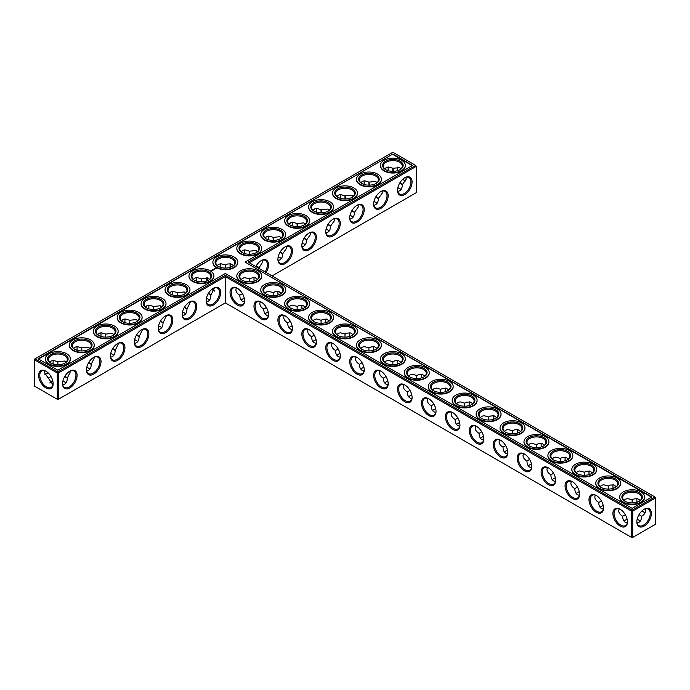<?xml version="1.0" encoding="UTF-8"?>
<svg xmlns="http://www.w3.org/2000/svg" width="690" height="690" viewBox="0 0 690 690"><rect width="100%" height="100%" fill="white"/><g stroke="black" fill="none" stroke-linecap="round" stroke-linejoin="round"><path stroke-width="1.03" d="M249.288 281.865L249.288 278.795L249.288 281.865M253.98 278.976A10.29 5.943 -120 0 0 254.256 281.123M277.906 292.793A10.29 5.943 -120 0 0 278.191 294.94M301.841 306.602A10.29 5.943 -120 0 0 302.116 308.749M325.766 320.419A10.29 5.943 -120 0 0 326.042 322.566M349.692 334.236A10.29 5.943 -120 0 0 349.977 336.384M373.626 348.053A10.29 5.943 -120 0 0 373.902 350.201M397.552 361.862A10.29 5.943 -120 0 0 397.828 364.01M421.487 375.679A10.29 5.943 -120 0 0 421.763 377.827M445.412 389.496A10.29 5.943 -120 0 0 445.688 391.644M469.338 403.314A10.29 5.943 -120 0 0 469.623 405.461M493.272 417.122A10.29 5.943 -120 0 0 493.548 419.279M517.198 430.94A10.29 5.943 -120 0 0 517.474 433.087M541.124 444.757A10.29 5.943 -120 0 0 541.409 446.904M565.058 458.574A10.29 5.943 -120 0 0 565.334 460.722M588.984 472.383A10.29 5.943 -120 0 0 589.26 474.539M612.91 486.2A10.29 5.943 -120 0 0 613.194 488.348M636.844 500.017A10.29 5.943 -120 0 0 637.12 502.165M642.097 510.781A10.29 5.943 -120 0 0 643.813 512.101M249.288 262.769L416.208 166.393L416.208 192.7L272.067 275.922M412.094 181.927A10.29 5.943 120 0 0 404.823 177.727A10.29 5.943 120 0 0 397.544 190.328A10.29 5.943 120 0 0 404.823 194.528A10.29 5.943 120 0 0 412.094 181.927M388.168 195.744A10.29 5.943 120 0 0 380.897 191.544A10.29 5.943 120 0 0 373.618 204.137A10.29 5.943 120 0 0 380.897 208.337A10.29 5.943 120 0 0 388.168 195.744M364.242 209.553A10.29 5.943 120 0 0 356.963 205.353A10.29 5.943 120 0 0 349.692 217.954A10.29 5.943 120 0 0 356.963 222.154A10.29 5.943 120 0 0 364.242 209.553M340.308 223.37A10.29 5.943 120 0 0 333.037 219.17A10.29 5.943 120 0 0 325.758 231.771A10.29 5.943 120 0 0 333.037 235.971A10.29 5.943 120 0 0 340.308 223.37M316.382 237.188A10.29 5.943 120 0 0 309.103 232.987A10.29 5.943 120 0 0 301.832 245.588A10.29 5.943 120 0 0 309.103 249.789A10.29 5.943 120 0 0 316.382 237.188M292.457 251.005A10.29 5.943 120 0 0 285.177 246.804A10.29 5.943 120 0 0 277.906 259.406A10.29 5.943 120 0 0 285.177 263.597A10.29 5.943 120 0 0 292.457 251.005M266.099 272.481A10.29 5.943 120 0 0 268.522 264.813A10.29 5.943 120 0 0 261.251 260.613A10.29 5.943 120 0 0 255.826 266.547M654.922 496.964L655.5 497.964L654.922 496.964L632.144 510.117L225.354 275.258L57.857 371.97L35.078 358.817L34.5 359.809L57.279 372.962L57.857 371.97L58.426 372.962L57.279 372.962L57.279 399.269L57.857 399.596L58.426 399.269L57.279 399.269L34.5 386.115L34.5 359.145L392.86 152.249L415.639 165.402L248.133 262.105L654.922 496.964M225.354 302.893L225.354 276.587L631.574 511.118L632.721 511.118L632.144 510.117L631.574 511.118L631.574 537.415L632.721 537.415L655.5 524.262L655.5 497.964L632.721 511.118L632.721 537.415L632.144 537.752L225.354 302.893L58.426 399.269L58.426 372.962L225.354 276.587L225.354 275.258M254.17 277.544A9.479 5.468 -120 0 0 253.972 279.295A9.479 5.468 -120 0 0 254.153 281.158M278.105 291.361A9.479 5.468 -120 0 0 277.906 293.112A9.479 5.468 -120 0 0 278.079 294.975M302.03 305.178A9.479 5.468 -120 0 0 301.832 306.929A9.479 5.468 -120 0 0 302.004 308.784M325.956 318.987A9.479 5.468 -120 0 0 325.758 320.738A9.479 5.468 -120 0 0 325.939 322.601M349.89 332.804A9.479 5.468 -120 0 0 349.692 334.555A9.479 5.468 -120 0 0 349.865 336.418M373.816 346.622A9.479 5.468 -120 0 0 373.618 348.372A9.479 5.468 -120 0 0 373.799 350.235M397.742 360.439A9.479 5.468 -120 0 0 397.544 362.19A9.479 5.468 -120 0 0 397.725 364.044M421.676 374.247A9.479 5.468 -120 0 0 421.478 375.998A9.479 5.468 -120 0 0 421.65 377.861M445.602 388.065A9.479 5.468 -120 0 0 445.404 389.815A9.479 5.468 -120 0 0 445.585 391.679M469.528 401.882A9.479 5.468 -120 0 0 469.338 403.633A9.479 5.468 -120 0 0 469.511 405.496M493.462 415.699A9.479 5.468 -120 0 0 493.264 417.45A9.479 5.468 -120 0 0 493.436 419.304M517.388 429.508A9.479 5.468 -120 0 0 517.19 431.259A9.479 5.468 -120 0 0 517.371 433.122M541.314 443.325A9.479 5.468 -120 0 0 541.124 445.076A9.479 5.468 -120 0 0 541.296 446.939M565.248 457.142A9.479 5.468 -120 0 0 565.05 458.893A9.479 5.468 -120 0 0 565.222 460.756M589.174 470.959A9.479 5.468 -120 0 0 588.975 472.71A9.479 5.468 -120 0 0 589.157 474.573M613.108 484.768A9.479 5.468 -120 0 0 612.91 486.519A9.479 5.468 -120 0 0 613.082 488.382M637.034 498.585A9.479 5.468 -120 0 0 636.836 500.336A9.479 5.468 -120 0 0 637.008 502.199M642.011 510.859A9.479 5.468 -120 0 0 643.537 511.945A9.479 5.468 -120 0 0 645.15 512.644M416.208 166.393L415.639 165.402L416.208 166.393M397.552 189.983A9.479 5.468 120 0 0 399.51 194.002A9.479 5.468 120 0 0 406.815 191.458A9.479 5.468 120 0 0 410.947 181.927A9.479 5.468 120 0 0 408.989 177.589A9.479 5.468 120 0 0 404.53 177.899M373.626 203.8A9.479 5.468 120 0 0 375.584 207.819A9.479 5.468 120 0 0 382.881 205.275A9.479 5.468 120 0 0 387.021 195.744A9.479 5.468 120 0 0 385.055 191.406A9.479 5.468 120 0 0 380.604 191.717M349.692 217.617A9.479 5.468 120 0 0 351.65 221.628A9.479 5.468 120 0 0 358.955 219.092A9.479 5.468 120 0 0 363.087 209.553A9.479 5.468 120 0 0 361.129 205.215A9.479 5.468 120 0 0 356.67 205.534M325.766 231.426A9.479 5.468 120 0 0 327.724 235.445A9.479 5.468 120 0 0 335.03 232.91A9.479 5.468 120 0 0 339.161 223.37A9.479 5.468 120 0 0 337.203 219.032A9.479 5.468 120 0 0 332.744 219.351M301.841 245.243A9.479 5.468 120 0 0 303.798 249.263A9.479 5.468 120 0 0 311.095 246.718A9.479 5.468 120 0 0 315.235 237.188A9.479 5.468 120 0 0 313.269 232.849A9.479 5.468 120 0 0 308.81 233.16M277.906 259.061A9.479 5.468 120 0 0 279.864 263.08A9.479 5.468 120 0 0 287.169 260.535A9.479 5.468 120 0 0 291.301 251.005A9.479 5.468 120 0 0 289.343 246.666A9.479 5.468 120 0 0 284.884 246.977M265.115 271.912A9.479 5.468 120 0 0 267.375 264.813A9.479 5.468 120 0 0 265.409 260.475A9.479 5.468 120 0 0 260.958 260.794M50.879 382.079A10.29 5.943 180 0 1 52.863 381.251M62.833 381.251A10.29 5.943 180 0 1 64.834 382.079M86.759 367.434A10.29 5.943 180 0 1 88.76 368.262M110.685 353.616A10.29 5.943 180 0 1 112.686 354.453M134.619 339.799A10.29 5.943 180 0 1 136.62 340.636M158.545 325.99A10.29 5.943 180 0 1 160.546 326.819M182.471 312.173A10.29 5.943 180 0 1 184.471 313.001M206.405 298.356A10.29 5.943 180 0 1 208.406 299.193M266.237 313.001A10.29 5.943 180 0 1 268.238 312.173M290.171 326.819A10.29 5.943 180 0 1 292.172 325.99M314.097 340.636A10.29 5.943 180 0 1 316.098 339.799M338.022 354.453A10.29 5.943 180 0 1 340.023 353.616M361.957 368.262A10.29 5.943 180 0 1 363.958 367.434M385.882 382.079A10.29 5.943 180 0 1 387.884 381.251M409.808 395.896A10.29 5.943 180 0 1 411.809 395.06M242.311 299.193A10.29 5.943 180 0 1 244.312 298.356M278.191 256.913A10.29 5.943 180 0 1 280.192 257.741M302.116 243.096A10.29 5.943 180 0 1 304.118 243.932M326.042 229.278A10.29 5.943 180 0 1 328.043 230.115M349.977 215.461A10.29 5.943 180 0 1 351.978 216.298M373.902 201.653A10.29 5.943 180 0 1 375.903 202.481M397.828 187.835A10.29 5.943 180 0 1 399.829 188.672M433.743 409.713A10.29 5.943 180 0 1 435.744 408.877M457.668 423.522A10.29 5.943 180 0 1 459.669 422.694M481.594 437.339A10.29 5.943 180 0 1 483.595 436.511M505.529 451.157A10.29 5.943 180 0 1 507.53 450.32M529.454 464.974A10.29 5.943 180 0 1 531.455 464.137M553.38 478.782A10.29 5.943 180 0 1 555.381 477.954M577.314 492.6A10.29 5.943 180 0 1 579.315 491.772M601.24 506.417A10.29 5.943 180 0 1 603.241 505.58M625.166 520.234A10.29 5.943 180 0 1 627.167 519.398M637.12 519.398A10.29 5.943 180 0 1 639.121 520.234M392.86 154.017L412.577 165.402L245.071 262.105L651.86 496.964L632.144 508.349L225.354 273.49L57.857 370.202L38.14 358.817L392.86 154.017L38.519 359.033M644.106 526.091A10.29 5.943 -60 0 1 636.836 521.89A10.29 5.943 -60 0 1 644.106 509.289A10.29 5.943 -60 0 1 651.386 513.489A10.29 5.943 -60 0 1 644.106 526.091M257.404 279.407L255.602 277.932L253.394 277.509L249.288 278.795L244.243 277.561L241.164 279.407M281.33 293.224L278.7 291.465L275.319 291.672L273.214 292.612L273.214 295.682M273.214 292.612L268.634 291.335L266.512 291.948L265.098 293.224M305.256 307.041L302.625 305.282L299.253 305.489L297.14 306.429L297.14 309.491M297.14 306.429L292.56 305.144L290.438 305.765L289.024 307.041M329.19 320.859L326.551 319.099L323.179 319.298L321.074 320.246L321.074 323.308M321.074 320.246L316.486 318.961L314.373 319.582L312.95 320.859M353.116 334.667L350.486 332.908L347.105 333.115L345 334.055L345 337.125M345 334.055L340.42 332.778L338.298 333.399L336.884 334.667M377.051 348.485L374.411 346.725L371.039 346.932L368.926 347.872L368.926 350.943M368.926 347.872L364.346 346.596L362.233 347.208L360.81 348.485M400.976 362.302L398.337 360.542L394.965 360.749L392.86 361.689L392.86 364.751M392.86 361.689L388.272 360.404L386.159 361.025L384.744 362.302M424.902 376.119L422.271 374.36L418.899 374.558L416.786 375.507L416.786 378.569M416.786 375.507L412.206 374.221L410.084 374.843L408.67 376.119M448.836 389.928L446.197 388.168L442.825 388.375L440.712 389.315L440.712 392.386M440.712 389.315L436.132 388.039L434.019 388.66L432.596 389.928M472.762 403.745L470.123 401.985L466.75 402.192L464.646 403.132L464.646 406.203M464.646 403.132L460.058 401.856L457.944 402.468L456.53 403.745M496.688 417.562L494.057 415.803L490.685 416.01L488.572 416.95L488.572 420.012M488.572 416.95L483.992 415.665L481.87 416.286L480.456 417.562M520.622 431.379L517.983 429.62L514.611 429.818L512.498 430.767L512.498 433.829M512.498 430.767L507.918 429.482L505.805 430.103L504.381 431.379M544.548 445.188L541.917 443.429L538.536 443.636L536.432 444.584L536.432 447.646M536.432 444.584L531.843 443.299L529.73 443.92L528.316 445.188M568.474 459.005L565.843 457.246L562.471 457.453L560.358 458.393L560.358 461.463M560.358 458.393L555.778 457.116L553.656 457.729L552.241 459.005M592.408 472.823L589.769 471.063L586.397 471.27L584.292 472.21L584.292 475.272M584.292 472.21L579.704 470.934L577.59 471.546L576.167 472.823M616.334 486.64L613.703 484.88L610.322 485.079L608.218 486.027L608.218 489.089M608.218 486.027L603.629 484.742L601.516 485.363L600.102 486.64M638.966 514.723L641.622 516.249C644.175 514.731 645.486 512.903 645.547 510.781L645.15 508.918M640.26 500.448L637.629 498.689L634.257 498.896L632.144 499.845L632.144 502.907M632.144 499.845L627.564 498.56L625.442 499.18L624.027 500.448M404.53 180.513A10.264 5.925 60 0 1 402.822 179.21M397.845 170.594A10.264 5.925 60 0 1 397.569 168.464M405.849 177.356L406.238 179.21L402.33 184.687C402.218 188.672 400.683 190.906 397.742 191.415M381.924 191.173L382.312 193.019L378.405 198.504C378.284 202.481 376.757 204.723 373.816 205.232M357.989 204.99L358.377 206.836L354.479 212.322C354.358 216.298 352.832 218.54 349.89 219.041M334.064 218.799L334.452 220.653L330.545 226.13C330.432 230.115 328.897 232.357 325.956 232.858M310.138 232.616L310.526 234.471L306.619 239.947C306.498 243.932 304.971 246.166 302.03 246.675M286.203 246.434L286.591 248.279L282.693 253.765C282.572 257.741 281.046 259.983 278.105 260.492M262.278 260.251L262.666 262.096L258.741 268.229M62.85 381.139A9.479 5.468 180 0 1 64.558 381.915L64.558 381.915A9.479 5.468 180 0 1 65.973 382.959M49.749 382.95A9.479 5.468 180 0 1 51.155 381.915A9.479 5.468 180 0 1 52.837 381.139M86.785 367.322A9.479 5.468 180 0 1 88.484 368.098L88.484 368.098A9.479 5.468 180 0 1 89.898 369.141M110.711 353.504A9.479 5.468 180 0 1 112.41 354.281L112.41 354.281A9.479 5.468 180 0 1 113.833 355.333M134.636 339.687A9.479 5.468 180 0 1 136.344 340.472L136.344 340.472A9.479 5.468 180 0 1 137.758 341.515M158.571 325.878A9.479 5.468 180 0 1 160.27 326.655L160.27 326.655A9.479 5.468 180 0 1 161.684 327.698M182.496 312.061A9.479 5.468 180 0 1 184.196 312.837L184.196 312.837A9.479 5.468 180 0 1 185.619 313.881M206.431 298.244A9.479 5.468 180 0 1 208.13 299.02L208.13 299.02A9.479 5.468 180 0 1 209.544 300.072M265.098 313.881A9.479 5.468 180 0 1 266.512 312.837A9.479 5.468 180 0 1 268.212 312.061M289.024 327.698A9.479 5.468 180 0 1 290.438 326.655A9.479 5.468 180 0 1 292.146 325.878M312.95 341.515A9.479 5.468 180 0 1 314.373 340.472A9.479 5.468 180 0 1 316.072 339.687M336.884 355.333A9.479 5.468 180 0 1 338.298 354.281A9.479 5.468 180 0 1 339.998 353.504M360.81 369.141A9.479 5.468 180 0 1 362.233 368.098A9.479 5.468 180 0 1 363.932 367.322M384.744 382.959A9.479 5.468 180 0 1 386.159 381.915A9.479 5.468 180 0 1 387.858 381.139M408.67 396.776A9.479 5.468 180 0 1 410.084 395.732A9.479 5.468 180 0 1 411.783 394.947M241.164 300.072A9.479 5.468 180 0 1 242.587 299.02A9.479 5.468 180 0 1 244.286 298.244M278.217 256.801A9.479 5.468 180 0 1 279.916 257.577L279.916 257.577A9.479 5.468 180 0 1 281.33 258.621M302.142 242.984A9.479 5.468 180 0 1 303.841 243.76L303.841 243.76A9.479 5.468 180 0 1 305.256 244.812M326.068 229.166A9.479 5.468 180 0 1 327.767 229.951L327.767 229.951A9.479 5.468 180 0 1 329.19 230.995M350.003 215.358A9.479 5.468 180 0 1 351.702 216.134L351.702 216.134A9.479 5.468 180 0 1 353.116 217.178M373.928 201.54A9.479 5.468 180 0 1 375.627 202.317L375.627 202.317A9.479 5.468 180 0 1 377.051 203.36M397.854 187.723A9.479 5.468 180 0 1 399.562 188.499L399.562 188.499A9.479 5.468 180 0 1 400.976 189.552M432.596 410.593A9.479 5.468 180 0 1 434.019 409.541A9.479 5.468 180 0 1 435.718 408.765M456.53 424.41A9.479 5.468 180 0 1 457.944 423.358A9.479 5.468 180 0 1 459.643 422.582M480.456 438.219A9.479 5.468 180 0 1 481.87 437.175A9.479 5.468 180 0 1 483.569 436.399M504.381 452.036A9.479 5.468 180 0 1 505.805 450.993A9.479 5.468 180 0 1 507.504 450.208M528.316 465.854A9.479 5.468 180 0 1 529.73 464.801A9.479 5.468 180 0 1 531.429 464.025M552.241 479.671A9.479 5.468 180 0 1 553.656 478.618A9.479 5.468 180 0 1 555.364 477.842M576.167 493.479A9.479 5.468 180 0 1 577.59 492.436A9.479 5.468 180 0 1 579.289 491.659M600.102 507.297A9.479 5.468 180 0 1 601.516 506.253A9.479 5.468 180 0 1 603.215 505.468M638.845 520.07L638.845 520.062A9.479 5.468 180 0 1 638.845 520.07A9.479 5.468 180 0 1 640.26 521.114M624.027 521.114A9.479 5.468 180 0 1 625.442 520.07A9.479 5.468 180 0 1 627.15 519.285M637.146 519.285A9.479 5.468 180 0 1 638.845 520.062M245.071 262.105L651.481 497.188M412.189 165.626L392.86 154.465M643.813 509.47A9.479 5.468 -60 0 1 648.272 509.151A9.479 5.468 -60 0 1 649.73 516.741A9.479 5.468 -60 0 1 643.537 525.099A9.479 5.468 -60 0 1 638.802 525.564A9.479 5.468 -60 0 1 636.844 521.545M266.392 307.49L263.735 309.025C263.778 312.001 264.701 314.045 266.512 315.157L268.324 315.753M260.208 301.694L259.811 303.557C259.871 305.679 261.182 307.498 263.735 309.025M242.311 280.287A9.479 5.468 180 0 1 239.81 276.587A9.479 5.468 180 0 1 245.657 271.532A9.479 5.468 180 0 1 255.981 272.723A9.479 5.468 180 0 1 258.759 276.587A9.479 5.468 180 0 1 256.257 280.287M242.466 293.681L239.81 295.208C239.853 298.184 240.776 300.228 242.587 301.34L244.398 301.935M236.282 287.877L235.885 289.74C235.946 291.861 237.256 293.681 239.81 295.208M290.326 321.307L287.67 322.842C287.713 325.818 288.636 327.862 290.438 328.975L292.258 329.561M284.133 315.502L283.745 317.365C283.806 319.496 285.108 321.316 287.67 322.842M266.237 294.104A9.479 5.468 180 0 1 263.735 290.404A9.479 5.468 180 0 1 269.592 285.349A9.479 5.468 180 0 1 279.916 286.531A9.479 5.468 180 0 1 282.693 290.404A9.479 5.468 180 0 1 280.192 294.104M314.252 335.124L311.595 336.66C311.639 339.635 312.561 341.679 314.373 342.792L316.184 343.379M308.068 329.32L307.671 331.183C307.731 333.305 309.042 335.133 311.595 336.66M290.171 307.921A9.479 5.468 180 0 1 287.67 304.221A9.479 5.468 180 0 1 293.517 299.167A9.479 5.468 180 0 1 303.841 300.348A9.479 5.468 180 0 1 306.619 304.221A9.479 5.468 180 0 1 304.118 307.921M338.178 348.942L335.521 350.468C335.564 353.444 336.496 355.488 338.298 356.601L340.11 357.196M331.994 343.137L331.597 345C331.657 347.122 332.968 348.942 335.521 350.468M314.097 321.738A9.479 5.468 180 0 1 311.595 318.03A9.479 5.468 180 0 1 317.443 312.975A9.479 5.468 180 0 1 327.767 314.166A9.479 5.468 180 0 1 330.545 318.03A9.479 5.468 180 0 1 328.043 321.738M362.112 362.75L359.456 364.286C359.499 367.261 360.422 369.305 362.233 370.418L364.044 371.013M355.928 356.954L355.531 358.817C355.591 360.939 356.894 362.759 359.456 364.286M338.022 335.547A9.479 5.468 180 0 1 335.521 331.847A9.479 5.468 180 0 1 341.378 326.793A9.479 5.468 180 0 1 351.702 327.983A9.479 5.468 180 0 1 354.479 331.847A9.479 5.468 180 0 1 351.978 335.547M386.038 376.568L383.381 378.103C383.424 381.078 384.347 383.123 386.159 384.235L387.97 384.822M379.854 370.763L379.457 372.635C379.517 374.756 380.828 376.576 383.381 378.103M361.957 349.364A9.479 5.468 180 0 1 359.456 345.664A9.479 5.468 180 0 1 365.303 340.61A9.479 5.468 180 0 1 375.627 341.791A9.479 5.468 180 0 1 378.405 345.664A9.479 5.468 180 0 1 375.903 349.364M409.964 390.385L407.307 391.92C407.35 394.896 408.282 396.94 410.084 398.052L411.896 398.639M403.779 384.58L403.383 386.443C403.443 388.565 404.754 390.393 407.307 391.92M385.882 363.182A9.479 5.468 180 0 1 383.381 359.481A9.479 5.468 180 0 1 389.229 354.427A9.479 5.468 180 0 1 399.562 355.609A9.479 5.468 180 0 1 402.33 359.481A9.479 5.468 180 0 1 399.829 363.182M433.898 404.202L431.241 405.729C431.285 408.704 432.207 410.757 434.019 411.87L435.83 412.456M427.714 398.397L427.317 400.26C427.377 402.382 428.68 404.211 431.241 405.729M409.808 376.999A9.479 5.468 180 0 1 407.307 373.29A9.479 5.468 180 0 1 413.163 368.236A9.479 5.468 180 0 1 423.488 369.426A9.479 5.468 180 0 1 426.265 373.29A9.479 5.468 180 0 1 423.764 376.999M457.824 418.011L455.167 419.546C455.21 422.522 456.133 424.566 457.944 425.678L459.756 426.273M451.639 412.215L451.243 414.078C451.303 416.199 452.614 418.019 455.167 419.546M433.743 390.807A9.479 5.468 180 0 1 431.241 387.107A9.479 5.468 180 0 1 437.089 382.053A9.479 5.468 180 0 1 447.413 383.243A9.479 5.468 180 0 1 450.191 387.107A9.479 5.468 180 0 1 447.689 390.807M481.749 431.828L479.102 433.363C479.136 436.339 480.068 438.383 481.87 439.496L483.681 440.082M475.565 426.023L475.168 427.895C475.229 430.017 476.54 431.837 479.102 433.363M457.668 404.625A9.479 5.468 180 0 1 455.167 400.925A9.479 5.468 180 0 1 461.015 395.87A9.479 5.468 180 0 1 471.348 397.052A9.479 5.468 180 0 1 474.116 400.925A9.479 5.468 180 0 1 471.624 404.625M505.684 445.645L503.027 447.18C503.07 450.156 503.993 452.2 505.805 453.313L507.616 453.899M499.5 439.841L499.103 441.704C499.163 443.825 500.466 445.654 503.027 447.18M481.594 418.442A9.479 5.468 180 0 1 479.102 414.742A9.479 5.468 180 0 1 484.949 409.688A9.479 5.468 180 0 1 495.273 410.869A9.479 5.468 180 0 1 498.051 414.742A9.479 5.468 180 0 1 495.549 418.442M529.61 459.462L526.953 460.989C526.996 463.965 527.919 466.017 529.73 467.13L531.542 467.716M523.425 453.658L523.029 455.521C523.089 457.643 524.4 459.471 526.953 460.989M505.529 432.259A9.479 5.468 180 0 1 503.027 428.55A9.479 5.468 180 0 1 508.875 423.496A9.479 5.468 180 0 1 519.199 424.686A9.479 5.468 180 0 1 521.976 428.55A9.479 5.468 180 0 1 519.475 432.259M553.535 473.271L550.887 474.806C550.922 477.782 551.853 479.826 553.656 480.939L555.467 481.534M547.351 467.475L546.963 469.338C547.015 471.46 548.326 473.28 550.887 474.806M529.454 446.068A9.479 5.468 180 0 1 526.953 442.368A9.479 5.468 180 0 1 532.801 437.313A9.479 5.468 180 0 1 543.134 438.504A9.479 5.468 180 0 1 545.902 442.368A9.479 5.468 180 0 1 543.409 446.068M577.47 487.088L574.813 488.624C574.856 491.599 575.779 493.643 577.59 494.756L579.402 495.351M571.286 481.284L570.889 483.155C570.949 485.277 572.252 487.097 574.813 488.624M553.38 459.885A9.479 5.468 180 0 1 550.887 456.185A9.479 5.468 180 0 1 556.735 451.131A9.479 5.468 180 0 1 567.059 452.312A9.479 5.468 180 0 1 569.837 456.185A9.479 5.468 180 0 1 567.335 459.885M601.395 500.906L598.739 502.441C598.782 505.416 599.705 507.461 601.516 508.573L603.327 509.16M595.211 495.101L594.815 496.964C594.875 499.086 596.186 500.914 598.739 502.441M577.314 473.702A9.479 5.468 180 0 1 574.813 470.002A9.479 5.468 180 0 1 580.661 464.948A9.479 5.468 180 0 1 590.985 466.13A9.479 5.468 180 0 1 593.762 470.002A9.479 5.468 180 0 1 591.261 473.702M625.321 514.723L622.673 516.249C622.716 519.234 623.639 521.278 625.442 522.39L627.262 522.977M619.137 508.918L618.749 510.781C618.809 512.903 620.112 514.731 622.673 516.249M601.24 487.52A9.479 5.468 180 0 1 598.739 483.811A9.479 5.468 180 0 1 604.587 478.757A9.479 5.468 180 0 1 614.919 479.947A9.479 5.468 180 0 1 617.688 483.811A9.479 5.468 180 0 1 615.195 487.52M637.034 522.977L638.845 522.39C640.656 521.278 641.579 519.234 641.622 516.249M625.166 501.328A9.479 5.468 180 0 1 622.673 497.628A9.479 5.468 180 0 1 628.521 492.574A9.479 5.468 180 0 1 638.845 493.764A9.479 5.468 180 0 1 641.622 497.628A9.479 5.468 180 0 1 639.121 501.328M405.849 181.056A9.444 5.451 60 0 1 404.245 180.357A9.444 5.451 60 0 1 402.736 179.279M397.742 170.628A9.444 5.451 60 0 1 397.569 168.783A9.444 5.451 60 0 1 397.759 167.049M384.744 168.886L386.547 167.411L388.746 166.989L392.886 168.291L399.562 167.636L400.968 168.895M400.045 182.781C403.202 185.222 403.038 185.308 399.562 183.066M392.877 171.491C392.67 167.359 392.834 167.265 393.36 171.215M385.882 169.766A9.479 5.468 180 0 1 383.381 166.066A9.479 5.468 180 0 1 389.229 161.012A9.479 5.468 180 0 1 399.562 162.202A9.479 5.468 180 0 1 402.33 166.066A9.479 5.468 180 0 1 399.829 169.766M360.81 182.703L362.612 181.229L364.82 180.806L368.952 182.108L375.627 181.453L377.033 182.712M376.119 196.598C379.276 199.03 379.112 199.125 375.627 196.883M368.952 185.308C368.745 181.177 368.909 181.082 369.435 185.024M361.957 183.583A9.479 5.468 180 0 1 359.456 179.883A9.479 5.468 180 0 1 365.303 174.829A9.479 5.468 180 0 1 375.627 176.01A9.479 5.468 180 0 1 378.405 179.883A9.479 5.468 180 0 1 375.903 183.583M336.884 196.521L338.687 195.046L340.886 194.614L345.026 195.925L351.702 195.261L353.108 196.529M352.185 210.416C355.35 212.848 355.186 212.943 351.702 210.692M345.017 199.125C344.81 194.994 344.974 194.899 345.509 198.841M338.022 197.4A9.479 5.468 180 0 1 335.521 193.7A9.479 5.468 180 0 1 341.378 188.646A9.479 5.468 180 0 1 351.702 189.828A9.479 5.468 180 0 1 354.479 193.7A9.479 5.468 180 0 1 351.978 197.4M312.95 210.329L314.761 208.863L316.96 208.432L321.1 209.734L327.767 209.079L329.182 210.347M328.259 224.233C331.416 226.665 331.252 226.76 327.767 224.509M321.091 212.934C320.885 208.803 321.048 208.708 321.575 212.658M314.097 211.218A9.479 5.468 180 0 1 311.595 207.509A9.479 5.468 180 0 1 317.443 202.455A9.479 5.468 180 0 1 327.767 203.645A9.479 5.468 180 0 1 330.545 207.509A9.479 5.468 180 0 1 328.043 211.218M289.024 224.147L290.826 222.672L293.034 222.249L297.166 223.551L303.841 222.896L305.247 224.155M304.333 238.041C307.49 240.482 307.326 240.577 303.841 238.326M297.166 226.751C296.959 222.62 297.123 222.525 297.649 226.475M290.171 225.026A9.479 5.468 180 0 1 287.67 221.326A9.479 5.468 180 0 1 293.517 216.272A9.479 5.468 180 0 1 303.841 217.462A9.479 5.468 180 0 1 306.619 221.326A9.479 5.468 180 0 1 304.118 225.026M265.098 237.964L266.901 236.489L269.1 236.066L273.24 237.369L279.916 236.713L281.322 237.972M280.399 251.859C283.564 254.299 283.4 254.386 279.916 252.143M273.231 240.569C273.024 236.437 273.188 236.342 273.723 240.284M266.237 238.844A9.479 5.468 180 0 1 263.735 235.143A9.479 5.468 180 0 1 269.592 230.089A9.479 5.468 180 0 1 279.916 231.271A9.479 5.468 180 0 1 282.693 235.143A9.479 5.468 180 0 1 280.192 238.844M241.164 251.781L242.975 250.306L245.174 249.875L249.314 251.186L255.981 250.53L257.396 251.79M256.473 265.676C259.63 268.108 259.466 268.203 255.981 265.952M249.306 254.386C249.099 250.254 249.263 250.16 249.789 254.101M242.311 252.661A9.479 5.468 180 0 1 239.81 248.961A9.479 5.468 180 0 1 245.657 243.906A9.479 5.468 180 0 1 255.981 245.088A9.479 5.468 180 0 1 258.759 248.961A9.479 5.468 180 0 1 256.257 252.661M230.839 267.134A9.444 5.451 60 0 1 230.753 263.813M387.884 170.603A10.29 5.943 120 0 0 388.16 168.455M363.958 184.42A10.29 5.943 120 0 0 364.234 182.263M340.023 198.228A10.29 5.943 120 0 0 340.308 196.081M316.098 212.046A10.29 5.943 120 0 0 316.374 209.898M292.172 225.863A10.29 5.943 120 0 0 292.448 223.715M268.238 239.68A10.29 5.943 120 0 0 268.514 237.532M244.312 253.489A10.29 5.943 120 0 0 244.588 251.341M220.662 265.158A10.29 5.943 -60 0 1 220.377 267.306M196.728 278.976A10.29 5.943 -60 0 1 196.452 281.123M172.802 292.793A10.29 5.943 -60 0 1 172.526 294.94M148.876 306.602A10.29 5.943 -60 0 1 148.591 308.749M124.942 320.419A10.29 5.943 -60 0 1 124.666 322.566M101.016 334.236A10.29 5.943 -60 0 1 100.74 336.384M77.09 348.053A10.29 5.943 -60 0 1 76.806 350.201M53.156 361.862A10.29 5.943 -60 0 1 52.88 364.01M47.895 372.643A10.29 5.943 -60 0 1 46.187 373.946M45.894 371.16L45.894 371.16A10.264 5.925 60 0 1 53.147 383.726A10.264 5.925 60 0 1 45.894 387.918A10.264 5.925 60 0 1 38.631 375.351A10.264 5.925 60 0 1 45.894 371.16L45.894 371.16M206.12 300.849A10.29 5.943 -60 0 1 213.391 288.248A10.29 5.943 -60 0 1 220.662 292.448A10.29 5.943 -60 0 1 213.391 305.049A10.29 5.943 -60 0 1 206.12 300.849M182.186 314.666A10.29 5.943 -60 0 1 189.465 302.065A10.29 5.943 -60 0 1 196.736 306.265A10.29 5.943 -60 0 1 189.465 318.858A10.29 5.943 -60 0 1 182.186 314.666M158.26 328.474A10.29 5.943 -60 0 1 165.531 315.873A10.29 5.943 -60 0 1 172.811 320.074A10.29 5.943 -60 0 1 165.531 332.675A10.29 5.943 -60 0 1 158.26 328.474M134.334 342.292A10.29 5.943 -60 0 1 141.605 329.691A10.29 5.943 -60 0 1 148.876 333.891A10.29 5.943 -60 0 1 141.605 346.492A10.29 5.943 -60 0 1 134.334 342.292M110.4 356.109A10.29 5.943 -60 0 1 117.68 343.508A10.29 5.943 -60 0 1 124.95 347.708A10.29 5.943 -60 0 1 117.68 360.309A10.29 5.943 -60 0 1 110.4 356.109M86.474 369.926A10.29 5.943 -60 0 1 93.745 357.325A10.29 5.943 -60 0 1 101.025 361.526A10.29 5.943 -60 0 1 93.745 374.127A10.29 5.943 -60 0 1 86.474 369.926M62.548 383.735A10.29 5.943 -60 0 1 69.819 371.142A10.29 5.943 -60 0 1 77.09 375.334A10.29 5.943 -60 0 1 69.819 387.935A10.29 5.943 -60 0 1 62.548 383.735M412.094 397.552A10.29 5.943 -120 0 0 404.823 384.951A10.29 5.943 -120 0 0 397.544 389.151A10.29 5.943 -120 0 0 404.823 401.753A10.29 5.943 -120 0 0 412.094 397.552M388.168 383.735A10.29 5.943 -120 0 0 380.897 371.142A10.29 5.943 -120 0 0 373.618 375.334A10.29 5.943 -120 0 0 380.897 387.935A10.29 5.943 -120 0 0 388.168 383.735M364.242 369.926A10.29 5.943 -120 0 0 356.963 357.325A10.29 5.943 -120 0 0 349.692 361.526A10.29 5.943 -120 0 0 356.963 374.127A10.29 5.943 -120 0 0 364.242 369.926M340.308 356.109A10.29 5.943 -120 0 0 333.037 343.508A10.29 5.943 -120 0 0 325.758 347.708A10.29 5.943 -120 0 0 333.037 360.309A10.29 5.943 -120 0 0 340.308 356.109M316.382 342.292A10.29 5.943 -120 0 0 309.103 329.691A10.29 5.943 -120 0 0 301.832 333.891A10.29 5.943 -120 0 0 309.103 346.492A10.29 5.943 -120 0 0 316.382 342.292M292.457 328.474A10.29 5.943 -120 0 0 285.177 315.873A10.29 5.943 -120 0 0 277.906 320.074A10.29 5.943 -120 0 0 285.177 332.675A10.29 5.943 -120 0 0 292.457 328.474M268.522 314.666A10.29 5.943 -120 0 0 261.251 302.065A10.29 5.943 -120 0 0 253.972 306.265A10.29 5.943 -120 0 0 261.251 318.858A10.29 5.943 -120 0 0 268.522 314.666M244.596 300.849A10.29 5.943 -120 0 0 237.317 288.248A10.29 5.943 -120 0 0 230.046 292.448A10.29 5.943 -120 0 0 237.317 305.049A10.29 5.943 -120 0 0 244.596 300.849M627.452 521.89A10.29 5.943 -120 0 0 620.181 509.289A10.29 5.943 -120 0 0 612.91 513.489A10.29 5.943 -120 0 0 620.181 526.091A10.29 5.943 -120 0 0 627.452 521.89M603.526 508.073A10.29 5.943 -120 0 0 596.255 495.472A10.29 5.943 -120 0 0 588.975 499.672A10.29 5.943 -120 0 0 596.255 512.273A10.29 5.943 -120 0 0 603.526 508.073M579.6 494.256A10.29 5.943 -120 0 0 572.321 481.663A10.29 5.943 -120 0 0 565.05 485.864A10.29 5.943 -120 0 0 572.321 498.456A10.29 5.943 -120 0 0 579.6 494.256M555.666 480.447A10.29 5.943 -120 0 0 548.395 467.846A10.29 5.943 -120 0 0 541.124 472.046A10.29 5.943 -120 0 0 548.395 484.647A10.29 5.943 -120 0 0 555.666 480.447M531.74 466.63A10.29 5.943 -120 0 0 524.469 454.029A10.29 5.943 -120 0 0 517.19 458.229A10.29 5.943 -120 0 0 524.469 470.83A10.29 5.943 -120 0 0 531.74 466.63M507.814 452.812A10.29 5.943 -120 0 0 500.535 440.211A10.29 5.943 -120 0 0 493.264 444.412A10.29 5.943 -120 0 0 500.535 457.013A10.29 5.943 -120 0 0 507.814 452.812M483.88 438.995A10.29 5.943 -120 0 0 476.609 426.403A10.29 5.943 -120 0 0 469.338 430.595A10.29 5.943 -120 0 0 476.609 443.196A10.29 5.943 -120 0 0 483.88 438.995M459.954 425.187A10.29 5.943 -120 0 0 452.683 412.586A10.29 5.943 -120 0 0 445.404 416.786A10.29 5.943 -120 0 0 452.683 429.387A10.29 5.943 -120 0 0 459.954 425.187M436.028 411.369A10.29 5.943 -120 0 0 428.749 398.768A10.29 5.943 -120 0 0 421.478 402.969A10.29 5.943 -120 0 0 428.749 415.57A10.29 5.943 -120 0 0 436.028 411.369M65.041 376.197C68.198 378.629 68.043 378.724 64.558 376.473M70.846 370.772L67.327 378.103C67.215 382.079 65.688 384.321 62.738 384.822M52.949 384.804L44.471 372.643L44.859 370.789M51.017 376.576L48.378 378.103M88.967 362.379C92.132 364.82 91.968 364.906 88.484 362.664M94.772 356.954L91.261 364.286C91.14 368.262 89.614 370.504 86.673 371.013M112.901 348.562C116.058 351.003 115.894 351.098 112.41 348.847M118.706 343.137L115.187 350.468C115.075 354.453 113.539 356.687 110.598 357.196M136.827 334.754C139.984 337.186 139.829 337.281 136.344 335.03M142.632 329.32L139.113 336.66C139.001 340.636 137.474 342.878 134.533 343.379M160.753 320.936C163.918 323.369 163.754 323.463 160.27 321.212M166.557 315.511L163.047 322.842C162.926 326.819 161.4 329.061 158.459 329.561M184.687 307.119C187.844 309.56 187.68 309.646 184.196 307.404M190.492 301.694L186.973 309.025C186.861 313.001 185.325 315.244 182.384 315.753M208.613 293.302C211.778 295.743 211.614 295.838 208.13 293.586M214.418 287.877L210.899 295.208C210.786 299.193 209.26 301.427 206.319 301.935M405.306 165.626A12.454 7.193 180 0 1 405.315 165.841A12.454 7.193 180 0 1 392.86 173.035A12.454 7.193 180 0 1 380.406 165.841A12.454 7.193 180 0 1 380.414 165.626M381.38 179.443A12.454 7.193 180 0 1 381.38 179.659A12.454 7.193 180 0 1 368.926 186.852A12.454 7.193 180 0 1 356.471 179.659A12.454 7.193 180 0 1 356.48 179.443M357.446 193.252A12.454 7.193 180 0 1 357.454 193.476A12.454 7.193 180 0 1 345 200.669A12.454 7.193 180 0 1 332.546 193.476A12.454 7.193 180 0 1 332.554 193.252M333.52 207.069A12.454 7.193 180 0 1 333.529 207.293A12.454 7.193 180 0 1 321.074 214.478A12.454 7.193 180 0 1 308.62 207.293A12.454 7.193 180 0 1 308.62 207.069M309.586 220.886A12.454 7.193 180 0 1 309.594 221.102A12.454 7.193 180 0 1 297.14 228.295A12.454 7.193 180 0 1 284.685 221.102A12.454 7.193 180 0 1 284.694 220.886M285.66 234.704A12.454 7.193 180 0 1 285.669 234.919A12.454 7.193 180 0 1 273.214 242.112A12.454 7.193 180 0 1 260.76 234.919A12.454 7.193 180 0 1 260.768 234.704M261.734 248.512A12.454 7.193 180 0 1 261.734 248.736A12.454 7.193 180 0 1 249.288 255.93A12.454 7.193 180 0 1 236.834 248.736A12.454 7.193 180 0 1 236.834 248.512M237.8 262.329A12.454 7.193 180 0 1 237.809 262.554A12.454 7.193 180 0 1 225.354 269.738A12.454 7.193 180 0 1 212.9 262.554A12.454 7.193 180 0 1 212.908 262.329M216.203 268.565L214.978 268.246L216.203 268.565M215.082 268.919L214.314 268.919L215.082 268.919M214.633 269.195L213.986 269.031L214.633 269.264M214.202 269.505L213.391 269.376L214.202 269.505M213.219 269.704L213.753 269.738L213.227 269.471L212.813 269.747L213.279 270.014M212.865 270.282L212.632 269.807L212.865 270.282M212.718 270.368L212.192 270.066L212.718 270.368M212.244 270.644L211.718 270.342L212.244 270.644M211.218 270.661L211.683 270.696L211.218 270.627M211.14 271.006L210.597 270.894L211.14 271.006M213.874 276.147A12.454 7.193 180 0 1 213.883 276.362A12.454 7.193 180 0 1 201.428 283.555A12.454 7.193 180 0 1 188.974 276.362A12.454 7.193 180 0 1 188.982 276.147M261.734 276.147A12.454 7.193 180 0 1 261.734 276.362A12.454 7.193 180 0 1 249.288 283.555A12.454 7.193 180 0 1 236.834 276.362A12.454 7.193 180 0 1 236.834 276.147M189.948 289.964A12.454 7.193 180 0 1 189.948 290.18A12.454 7.193 180 0 1 177.503 297.373A12.454 7.193 180 0 1 165.048 290.18A12.454 7.193 180 0 1 165.048 289.964M166.014 303.772A12.454 7.193 180 0 1 166.023 303.997A12.454 7.193 180 0 1 153.568 311.19A12.454 7.193 180 0 1 141.114 303.997A12.454 7.193 180 0 1 141.122 303.772M285.66 289.964A12.454 7.193 180 0 1 285.669 290.18A12.454 7.193 180 0 1 273.214 297.373A12.454 7.193 180 0 1 260.76 290.18A12.454 7.193 180 0 1 260.768 289.964M309.586 303.772A12.454 7.193 180 0 1 309.594 303.997A12.454 7.193 180 0 1 297.14 311.19A12.454 7.193 180 0 1 284.685 303.997A12.454 7.193 180 0 1 284.694 303.772M333.52 317.59A12.454 7.193 180 0 1 333.529 317.814A12.454 7.193 180 0 1 321.074 324.999A12.454 7.193 180 0 1 308.62 317.814A12.454 7.193 180 0 1 308.62 317.59M142.088 317.59A12.454 7.193 180 0 1 142.097 317.814A12.454 7.193 180 0 1 129.642 324.999A12.454 7.193 180 0 1 117.188 317.814A12.454 7.193 180 0 1 117.197 317.59M118.163 331.407A12.454 7.193 180 0 1 118.163 331.623A12.454 7.193 180 0 1 105.708 338.816A12.454 7.193 180 0 1 93.262 331.623A12.454 7.193 180 0 1 93.262 331.407M94.228 345.224A12.454 7.193 180 0 1 94.237 345.44A12.454 7.193 180 0 1 81.782 352.633A12.454 7.193 180 0 1 69.328 345.44A12.454 7.193 180 0 1 69.336 345.224M70.302 359.033A12.454 7.193 180 0 1 70.311 359.257A12.454 7.193 180 0 1 57.857 366.45A12.454 7.193 180 0 1 45.402 359.257A12.454 7.193 180 0 1 45.411 359.033M357.446 331.407A12.454 7.193 180 0 1 357.454 331.623A12.454 7.193 180 0 1 345 338.816A12.454 7.193 180 0 1 332.546 331.623A12.454 7.193 180 0 1 332.554 331.407M381.38 345.224A12.454 7.193 180 0 1 381.38 345.44A12.454 7.193 180 0 1 368.926 352.633A12.454 7.193 180 0 1 356.471 345.44A12.454 7.193 180 0 1 356.48 345.224M405.306 359.033A12.454 7.193 180 0 1 405.315 359.257A12.454 7.193 180 0 1 392.86 366.45A12.454 7.193 180 0 1 380.406 359.257A12.454 7.193 180 0 1 380.414 359.033M429.232 372.85A12.454 7.193 180 0 1 429.24 373.074A12.454 7.193 180 0 1 416.786 380.259A12.454 7.193 180 0 1 404.331 373.074A12.454 7.193 180 0 1 404.34 372.85M453.166 386.667A12.454 7.193 180 0 1 453.166 386.892A12.454 7.193 180 0 1 440.712 394.076A12.454 7.193 180 0 1 428.266 386.892A12.454 7.193 180 0 1 428.266 386.667M477.092 400.485A12.454 7.193 180 0 1 477.101 400.7A12.454 7.193 180 0 1 464.646 407.894A12.454 7.193 180 0 1 452.192 400.7A12.454 7.193 180 0 1 452.2 400.485M501.018 414.293A12.454 7.193 180 0 1 501.026 414.518A12.454 7.193 180 0 1 488.572 421.711A12.454 7.193 180 0 1 476.117 414.518A12.454 7.193 180 0 1 476.126 414.293M524.952 428.111A12.454 7.193 180 0 1 524.952 428.335A12.454 7.193 180 0 1 512.498 435.519A12.454 7.193 180 0 1 500.052 428.335A12.454 7.193 180 0 1 500.052 428.111M548.878 441.928A12.454 7.193 180 0 1 548.886 442.152A12.454 7.193 180 0 1 536.432 449.337A12.454 7.193 180 0 1 523.977 442.152A12.454 7.193 180 0 1 523.986 441.928M572.803 455.745A12.454 7.193 180 0 1 572.812 455.961A12.454 7.193 180 0 1 560.358 463.154A12.454 7.193 180 0 1 547.903 455.961A12.454 7.193 180 0 1 547.912 455.745M596.738 469.554A12.454 7.193 180 0 1 596.738 469.778A12.454 7.193 180 0 1 584.292 476.971A12.454 7.193 180 0 1 571.837 469.778A12.454 7.193 180 0 1 571.837 469.554M620.664 483.371A12.454 7.193 180 0 1 620.672 483.595A12.454 7.193 180 0 1 608.218 490.78A12.454 7.193 180 0 1 595.763 483.595A12.454 7.193 180 0 1 595.772 483.371M644.589 497.188A12.454 7.193 180 0 1 644.598 497.412A12.454 7.193 180 0 1 632.144 504.597A12.454 7.193 180 0 1 619.689 497.412A12.454 7.193 180 0 1 619.698 497.188M237.61 288.42A9.479 5.468 -120 0 0 233.16 288.11A9.479 5.468 -120 0 0 233.16 299.055A9.479 5.468 -120 0 0 242.63 304.523A9.479 5.468 -120 0 0 244.588 300.504M261.545 302.237A9.479 5.468 -120 0 0 257.085 301.927A9.479 5.468 -120 0 0 257.085 312.863A9.479 5.468 -120 0 0 266.564 318.34A9.479 5.468 -120 0 0 268.514 314.321M256.559 271.722A10.29 5.943 180 0 1 256.559 280.123A10.29 5.943 180 0 1 242.009 280.123A10.29 5.943 180 0 1 242.009 271.722A10.29 5.943 180 0 1 256.559 271.722M230.244 263.727A9.479 5.468 -120 0 0 230.046 265.478A9.479 5.468 -120 0 0 230.219 267.341M233.47 265.59L230.839 263.839L227.467 264.037L225.354 264.986L225.354 268.048M225.354 264.986L220.774 263.701L218.652 264.322L217.238 265.59M218.376 266.478A9.479 5.468 180 0 1 215.884 262.769A9.479 5.468 180 0 1 221.732 257.715A9.479 5.468 180 0 1 232.056 258.905A9.479 5.468 180 0 1 234.833 262.769A9.479 5.468 180 0 1 232.332 266.478M207.311 277.785A9.479 5.468 -120 0 0 207.483 280.727M212.261 288.998A9.479 5.468 -120 0 0 214.719 290.619M285.47 316.055A9.479 5.468 -120 0 0 281.011 315.744A9.479 5.468 -120 0 0 281.011 326.68A9.479 5.468 -120 0 0 290.49 332.149A9.479 5.468 -120 0 0 292.448 328.138M280.485 285.539A10.29 5.943 180 0 1 280.485 293.94A10.29 5.943 180 0 1 265.943 293.94A10.29 5.943 180 0 1 265.943 285.539A10.29 5.943 180 0 1 280.485 285.539M309.396 329.872A9.479 5.468 -120 0 0 304.946 329.553A9.479 5.468 -120 0 0 304.946 340.498A9.479 5.468 -120 0 0 314.416 345.966A9.479 5.468 -120 0 0 316.374 341.947M304.419 299.356A10.29 5.943 180 0 1 304.419 307.757A10.29 5.943 180 0 1 289.869 307.757A10.29 5.943 180 0 1 289.869 299.356A10.29 5.943 180 0 1 304.419 299.356M333.33 343.68A9.479 5.468 -120 0 0 328.871 343.37A9.479 5.468 -120 0 0 328.871 354.315A9.479 5.468 -120 0 0 338.35 359.783A9.479 5.468 -120 0 0 340.308 355.764M328.345 313.174A10.29 5.943 180 0 1 328.345 321.566A10.29 5.943 180 0 1 313.795 321.566A10.29 5.943 180 0 1 313.795 313.174A10.29 5.943 180 0 1 328.345 313.174M357.256 357.498A9.479 5.468 -120 0 0 352.797 357.187A9.479 5.468 -120 0 0 352.797 368.124A9.479 5.468 -120 0 0 362.276 373.601A9.479 5.468 -120 0 0 364.234 369.581M352.271 326.982A10.29 5.943 180 0 1 352.271 335.383A10.29 5.943 180 0 1 337.729 335.383A10.29 5.943 180 0 1 337.729 326.982A10.29 5.943 180 0 1 352.271 326.982M381.19 371.315A9.479 5.468 -120 0 0 376.731 371.004A9.479 5.468 -120 0 0 376.731 381.941A9.479 5.468 -120 0 0 386.202 387.409A9.479 5.468 -120 0 0 388.16 383.399M376.205 340.8A10.29 5.943 180 0 1 376.205 349.2A10.29 5.943 180 0 1 361.655 349.2A10.29 5.943 180 0 1 361.655 340.8A10.29 5.943 180 0 1 376.205 340.8M405.116 385.132A9.479 5.468 -120 0 0 400.657 384.813A9.479 5.468 -120 0 0 400.657 395.758A9.479 5.468 -120 0 0 410.136 401.226A9.479 5.468 -120 0 0 412.094 397.207M400.131 354.617A10.29 5.943 180 0 1 400.131 363.018A10.29 5.943 180 0 1 385.581 363.018A10.29 5.943 180 0 1 385.581 354.617A10.29 5.943 180 0 1 400.131 354.617M429.042 398.941A9.479 5.468 -120 0 0 424.591 398.63A9.479 5.468 -120 0 0 424.591 409.575A9.479 5.468 -120 0 0 434.062 415.044A9.479 5.468 -120 0 0 436.02 411.024M424.057 368.434A10.29 5.943 180 0 1 424.057 376.826A10.29 5.943 180 0 1 409.515 376.826A10.29 5.943 180 0 1 409.515 368.434A10.29 5.943 180 0 1 424.057 368.434M452.976 412.758A9.479 5.468 -120 0 0 448.517 412.447A9.479 5.468 -120 0 0 448.517 423.384A9.479 5.468 -120 0 0 457.988 428.861A9.479 5.468 -120 0 0 459.945 424.842M447.991 382.243A10.29 5.943 180 0 1 447.991 390.644A10.29 5.943 180 0 1 433.441 390.644A10.29 5.943 180 0 1 433.441 382.243A10.29 5.943 180 0 1 447.991 382.243M476.902 426.575A9.479 5.468 -120 0 0 472.443 426.265A9.479 5.468 -120 0 0 472.443 437.201A9.479 5.468 -120 0 0 481.922 442.67A9.479 5.468 -120 0 0 483.88 438.659M471.917 396.06A10.29 5.943 180 0 1 471.917 404.461A10.29 5.943 180 0 1 457.366 404.461A10.29 5.943 180 0 1 457.366 396.06A10.29 5.943 180 0 1 471.917 396.06M500.828 440.393A9.479 5.468 -120 0 0 496.377 440.073A9.479 5.468 -120 0 0 496.377 451.018A9.479 5.468 -120 0 0 505.848 456.487A9.479 5.468 -120 0 0 507.805 452.468M495.851 409.877A10.29 5.943 180 0 1 495.851 418.278A10.29 5.943 180 0 1 481.301 418.278A10.29 5.943 180 0 1 481.301 409.877A10.29 5.943 180 0 1 495.851 409.877M524.762 454.201A9.479 5.468 -120 0 0 520.303 453.891A9.479 5.468 -120 0 0 520.303 464.836A9.479 5.468 -120 0 0 529.782 470.304A9.479 5.468 -120 0 0 531.731 466.285M519.777 423.695A10.29 5.943 180 0 1 519.777 432.087A10.29 5.943 180 0 1 505.227 432.087A10.29 5.943 180 0 1 505.227 423.695A10.29 5.943 180 0 1 519.777 423.695M548.688 468.018A9.479 5.468 -120 0 0 544.229 467.708A9.479 5.468 -120 0 0 544.229 478.644A9.479 5.468 -120 0 0 553.708 484.121A9.479 5.468 -120 0 0 555.666 480.102M543.703 437.503A10.29 5.943 180 0 1 543.703 445.904A10.29 5.943 180 0 1 529.152 445.904A10.29 5.943 180 0 1 529.152 437.503A10.29 5.943 180 0 1 543.703 437.503M572.614 481.836A9.479 5.468 -120 0 0 568.163 481.525A9.479 5.468 -120 0 0 568.163 492.462A9.479 5.468 -120 0 0 577.634 497.93A9.479 5.468 -120 0 0 579.591 493.919M567.637 451.32A10.29 5.943 180 0 1 567.637 459.721A10.29 5.943 180 0 1 553.087 459.721A10.29 5.943 180 0 1 553.087 451.32A10.29 5.943 180 0 1 567.637 451.32M596.548 495.653A9.479 5.468 -120 0 0 592.089 495.334A9.479 5.468 -120 0 0 592.089 506.279A9.479 5.468 -120 0 0 601.568 511.747A9.479 5.468 -120 0 0 603.517 507.736M591.563 465.138A10.29 5.943 180 0 1 591.563 473.538A10.29 5.943 180 0 1 577.013 473.538A10.29 5.943 180 0 1 577.013 465.138A10.29 5.943 180 0 1 591.563 465.138M620.474 509.47A9.479 5.468 -120 0 0 616.015 509.151A9.479 5.468 -120 0 0 616.015 520.096A9.479 5.468 -120 0 0 625.494 525.564A9.479 5.468 -120 0 0 627.452 521.545M615.489 478.955A10.29 5.943 180 0 1 615.489 487.347A10.29 5.943 180 0 1 600.938 487.347A10.29 5.943 180 0 1 600.938 478.955A10.29 5.943 180 0 1 615.489 478.955M639.423 492.764A10.29 5.943 180 0 1 639.423 501.164A10.29 5.943 180 0 1 624.873 501.164A10.29 5.943 180 0 1 624.873 492.764A10.29 5.943 180 0 1 639.423 492.764M387.996 170.637A9.479 5.468 120 0 0 388.168 168.774A9.479 5.468 120 0 0 387.97 167.023M400.131 161.201A10.29 5.943 180 0 1 400.131 169.602A10.29 5.943 180 0 1 385.581 169.602A10.29 5.943 180 0 1 385.581 161.201A10.29 5.943 180 0 1 400.131 161.201M364.061 184.454A9.479 5.468 120 0 0 364.242 182.591A9.479 5.468 120 0 0 364.044 180.84M376.205 175.018A10.29 5.943 180 0 1 376.205 183.419A10.29 5.943 180 0 1 361.655 183.419A10.29 5.943 180 0 1 361.655 175.018A10.29 5.943 180 0 1 376.205 175.018M340.136 198.263A9.479 5.468 120 0 0 340.308 196.4A9.479 5.468 120 0 0 340.11 194.649M352.271 188.836A10.29 5.943 180 0 1 352.271 197.237A10.29 5.943 180 0 1 337.729 197.237A10.29 5.943 180 0 1 337.729 188.836A10.29 5.943 180 0 1 352.271 188.836M316.201 212.08A9.479 5.468 120 0 0 316.382 210.217A9.479 5.468 120 0 0 316.184 208.466M328.345 202.644A10.29 5.943 180 0 1 328.345 211.045A10.29 5.943 180 0 1 313.795 211.045A10.29 5.943 180 0 1 313.795 202.644A10.29 5.943 180 0 1 328.345 202.644M292.275 225.897A9.479 5.468 120 0 0 292.457 224.034A9.479 5.468 120 0 0 292.258 222.284M304.419 216.462A10.29 5.943 180 0 1 304.419 224.862A10.29 5.943 180 0 1 289.869 224.862A10.29 5.943 180 0 1 289.869 216.462A10.29 5.943 180 0 1 304.419 216.462M268.35 239.715A9.479 5.468 120 0 0 268.522 237.852A9.479 5.468 120 0 0 268.324 236.101M280.485 230.279A10.29 5.943 180 0 1 280.485 238.68A10.29 5.943 180 0 1 265.943 238.68A10.29 5.943 180 0 1 265.943 230.279A10.29 5.943 180 0 1 280.485 230.279M244.415 253.523A9.479 5.468 120 0 0 244.596 251.669A9.479 5.468 120 0 0 244.398 249.918M256.559 244.096A10.29 5.943 180 0 1 256.559 252.497A10.29 5.943 180 0 1 242.009 252.497A10.29 5.943 180 0 1 242.009 244.096A10.29 5.943 180 0 1 256.559 244.096M230.055 265.158A10.29 5.943 -120 0 0 230.331 267.306M220.472 263.727A9.479 5.468 -60 0 1 220.662 265.478A9.479 5.468 -60 0 1 220.489 267.341M196.538 277.544A9.479 5.468 -60 0 1 196.736 279.295A9.479 5.468 -60 0 1 196.564 281.158M172.612 291.361A9.479 5.468 -60 0 1 172.811 293.112A9.479 5.468 -60 0 1 172.629 294.975M148.686 305.178A9.479 5.468 -60 0 1 148.876 306.929A9.479 5.468 -60 0 1 148.704 308.784M124.752 318.987A9.479 5.468 -60 0 1 124.95 320.738A9.479 5.468 -60 0 1 124.778 322.601M100.826 332.804A9.479 5.468 -60 0 1 101.025 334.555A9.479 5.468 -60 0 1 100.844 336.418M76.892 346.622A9.479 5.468 -60 0 1 77.09 348.372A9.479 5.468 -60 0 1 76.918 350.235M52.966 360.439A9.479 5.468 -60 0 1 53.165 362.19A9.479 5.468 -60 0 1 52.992 364.044M47.972 372.721A9.479 5.468 -60 0 1 46.463 373.79A9.479 5.468 -60 0 1 44.859 374.489M53.139 383.381A9.444 5.451 60 0 1 51.189 387.392A9.444 5.451 60 0 1 41.736 381.932A9.444 5.451 60 0 1 41.736 371.022A9.444 5.451 60 0 1 46.187 371.332M213.098 288.42A9.479 5.468 -60 0 1 217.557 288.11A9.479 5.468 -60 0 1 217.557 299.055A9.479 5.468 -60 0 1 208.078 304.523A9.479 5.468 -60 0 1 206.12 300.504M189.172 302.237A9.479 5.468 -60 0 1 193.623 301.927A9.479 5.468 -60 0 1 193.623 312.863A9.479 5.468 -60 0 1 184.152 318.34A9.479 5.468 -60 0 1 182.195 314.321M165.238 316.055A9.479 5.468 -60 0 1 169.697 315.744A9.479 5.468 -60 0 1 169.697 326.68A9.479 5.468 -60 0 1 160.218 332.149A9.479 5.468 -60 0 1 158.269 328.138M141.312 329.872A9.479 5.468 -60 0 1 145.771 329.553A9.479 5.468 -60 0 1 145.771 340.498A9.479 5.468 -60 0 1 136.292 345.966A9.479 5.468 -60 0 1 134.334 341.947M117.386 343.68A9.479 5.468 -60 0 1 121.837 343.37A9.479 5.468 -60 0 1 121.837 354.315A9.479 5.468 -60 0 1 112.367 359.783A9.479 5.468 -60 0 1 110.409 355.764M93.452 357.498A9.479 5.468 -60 0 1 97.911 357.187A9.479 5.468 -60 0 1 97.911 368.124A9.479 5.468 -60 0 1 88.432 373.601A9.479 5.468 -60 0 1 86.483 369.581M69.526 371.315A9.479 5.468 -60 0 1 73.985 371.004A9.479 5.468 -60 0 1 73.985 381.941A9.479 5.468 -60 0 1 64.506 387.409A9.479 5.468 -60 0 1 62.548 383.399M57.874 364.751L57.882 361.707L64.558 361.051L65.964 362.31M49.74 362.302L51.155 361.025L53.268 360.404L57.882 361.707M81.8 350.943L81.808 347.889L88.484 347.234L89.89 348.493M73.666 348.485L75.081 347.208L77.202 346.596L81.808 347.889M105.734 337.125L105.743 334.072L112.41 333.417L113.816 334.676M97.592 334.667L99.394 333.192L101.128 332.778L105.743 334.072M129.66 323.308L129.668 320.264L136.344 319.599L137.75 320.867M121.526 320.859L122.941 319.582L125.054 318.961L129.668 320.264M153.585 309.491L153.594 306.446L160.27 305.791L161.676 307.05M145.452 307.041L146.867 305.765L148.988 305.144L153.594 306.446M177.52 295.682L177.528 292.629L184.196 291.974L185.61 293.233M169.378 293.224L170.801 291.948L172.914 291.335L177.528 292.629M201.446 281.865L201.454 278.812L208.13 278.156L209.536 279.416M214.59 291.111A9.444 5.451 60 0 1 211.778 289.386M206.905 280.951A9.444 5.451 60 0 1 206.819 277.656M193.312 279.407L194.727 278.13L196.84 277.518L201.454 278.812M384.054 160.322A12.454 7.193 0 0 0 380.406 165.402A12.454 7.193 0 0 0 392.86 172.595A12.454 7.193 0 0 0 405.315 165.402A12.454 7.193 0 0 0 397.621 158.76A12.454 7.193 0 0 0 384.054 160.322M360.12 174.13A12.454 7.193 0 0 0 356.471 179.219A12.454 7.193 0 0 0 368.926 186.404A12.454 7.193 0 0 0 381.38 179.219A12.454 7.193 0 0 0 373.695 172.578A12.454 7.193 0 0 0 360.12 174.13M336.194 187.947A12.454 7.193 0 0 0 332.546 193.036A12.454 7.193 0 0 0 345 200.221A12.454 7.193 0 0 0 357.454 193.036A12.454 7.193 0 0 0 349.77 186.386A12.454 7.193 0 0 0 336.194 187.947M312.268 201.765A12.454 7.193 0 0 0 308.62 206.845A12.454 7.193 0 0 0 321.074 214.038A12.454 7.193 0 0 0 333.529 206.845A12.454 7.193 0 0 0 325.835 200.204A12.454 7.193 0 0 0 312.268 201.765M288.334 215.582A12.454 7.193 0 0 0 284.685 220.662A12.454 7.193 0 0 0 297.14 227.855A12.454 7.193 0 0 0 309.594 220.662A12.454 7.193 0 0 0 301.91 214.021A12.454 7.193 0 0 0 288.334 215.582M264.408 229.391A12.454 7.193 0 0 0 260.76 234.479A12.454 7.193 0 0 0 273.214 241.673A12.454 7.193 0 0 0 285.669 234.479A12.454 7.193 0 0 0 277.975 227.838A12.454 7.193 0 0 0 264.408 229.391M240.482 243.208A12.454 7.193 0 0 0 236.834 248.297A12.454 7.193 0 0 0 249.288 255.481A12.454 7.193 0 0 0 261.734 248.297A12.454 7.193 0 0 0 254.049 241.655A12.454 7.193 0 0 0 240.482 243.208M216.548 257.025A12.454 7.193 0 0 0 212.9 262.105A12.454 7.193 0 0 0 225.354 269.298A12.454 7.193 0 0 0 237.809 262.105A12.454 7.193 0 0 0 230.124 255.464A12.454 7.193 0 0 0 216.548 257.025M216.16 268.307L215.03 268.307M215.591 268.091L215.901 268.591L215.289 268.591M192.622 270.842A12.454 7.193 0 0 0 188.974 275.922A12.454 7.193 0 0 0 201.428 283.116A12.454 7.193 0 0 0 213.883 275.922A12.454 7.193 0 0 0 206.189 269.281A12.454 7.193 0 0 0 192.622 270.842M240.482 270.842A12.454 7.193 0 0 0 236.834 275.922A12.454 7.193 0 0 0 249.288 283.116A12.454 7.193 0 0 0 261.734 275.922A12.454 7.193 0 0 0 254.049 269.281A12.454 7.193 0 0 0 240.482 270.842M168.696 284.651A12.454 7.193 0 0 0 165.048 289.74A12.454 7.193 0 0 0 177.503 296.933A12.454 7.193 0 0 0 189.948 289.74A12.454 7.193 0 0 0 182.263 283.098A12.454 7.193 0 0 0 168.696 284.651M144.762 298.468A12.454 7.193 0 0 0 141.114 303.557A12.454 7.193 0 0 0 153.568 310.741A12.454 7.193 0 0 0 166.023 303.557A12.454 7.193 0 0 0 158.338 296.916A12.454 7.193 0 0 0 144.762 298.468M264.408 284.651A12.454 7.193 0 0 0 260.76 289.74A12.454 7.193 0 0 0 273.214 296.933A12.454 7.193 0 0 0 285.669 289.74A12.454 7.193 0 0 0 277.975 283.098A12.454 7.193 0 0 0 264.408 284.651M288.334 298.468A12.454 7.193 0 0 0 284.685 303.557A12.454 7.193 0 0 0 297.14 310.741A12.454 7.193 0 0 0 309.594 303.557A12.454 7.193 0 0 0 301.91 296.916A12.454 7.193 0 0 0 288.334 298.468M312.268 312.285A12.454 7.193 0 0 0 308.62 317.365A12.454 7.193 0 0 0 321.074 324.559A12.454 7.193 0 0 0 333.529 317.365A12.454 7.193 0 0 0 325.835 310.724A12.454 7.193 0 0 0 312.268 312.285M120.836 312.285A12.454 7.193 0 0 0 117.188 317.365A12.454 7.193 0 0 0 129.642 324.559A12.454 7.193 0 0 0 142.097 317.365A12.454 7.193 0 0 0 134.403 310.724A12.454 7.193 0 0 0 120.836 312.285M96.91 326.103A12.454 7.193 0 0 0 93.262 331.183A12.454 7.193 0 0 0 105.708 338.376A12.454 7.193 0 0 0 118.163 331.183A12.454 7.193 0 0 0 110.478 324.541A12.454 7.193 0 0 0 96.91 326.103M72.976 339.92A12.454 7.193 0 0 0 69.328 345A12.454 7.193 0 0 0 81.782 352.193A12.454 7.193 0 0 0 94.237 345A12.454 7.193 0 0 0 86.552 338.359A12.454 7.193 0 0 0 72.976 339.92M49.05 353.728A12.454 7.193 0 0 0 45.402 358.817A12.454 7.193 0 0 0 57.857 366.002A12.454 7.193 0 0 0 70.311 358.817A12.454 7.193 0 0 0 62.617 352.176A12.454 7.193 0 0 0 49.05 353.728M336.194 326.103A12.454 7.193 0 0 0 332.546 331.183A12.454 7.193 0 0 0 345 338.376A12.454 7.193 0 0 0 357.454 331.183A12.454 7.193 0 0 0 349.77 324.541A12.454 7.193 0 0 0 336.194 326.103M360.12 339.92A12.454 7.193 0 0 0 356.471 345A12.454 7.193 0 0 0 368.926 352.193A12.454 7.193 0 0 0 381.38 345A12.454 7.193 0 0 0 373.695 338.359A12.454 7.193 0 0 0 360.12 339.92M384.054 353.728A12.454 7.193 0 0 0 380.406 358.817A12.454 7.193 0 0 0 392.86 366.002A12.454 7.193 0 0 0 405.315 358.817A12.454 7.193 0 0 0 397.621 352.176A12.454 7.193 0 0 0 384.054 353.728M407.98 367.546A12.454 7.193 0 0 0 404.331 372.626A12.454 7.193 0 0 0 416.786 379.819A12.454 7.193 0 0 0 429.24 372.626A12.454 7.193 0 0 0 421.555 365.985A12.454 7.193 0 0 0 407.98 367.546M431.906 381.363A12.454 7.193 0 0 0 428.266 386.443A12.454 7.193 0 0 0 440.712 393.636A12.454 7.193 0 0 0 453.166 386.443A12.454 7.193 0 0 0 445.481 379.802A12.454 7.193 0 0 0 431.906 381.363M455.84 395.18A12.454 7.193 0 0 0 452.192 400.26A12.454 7.193 0 0 0 464.646 407.454A12.454 7.193 0 0 0 477.101 400.26A12.454 7.193 0 0 0 469.407 393.619A12.454 7.193 0 0 0 455.84 395.18M479.766 408.989A12.454 7.193 0 0 0 476.117 414.078A12.454 7.193 0 0 0 488.572 421.262A12.454 7.193 0 0 0 501.026 414.078A12.454 7.193 0 0 0 493.341 407.436A12.454 7.193 0 0 0 479.766 408.989M503.7 422.806A12.454 7.193 0 0 0 500.052 427.895A12.454 7.193 0 0 0 512.498 435.079A12.454 7.193 0 0 0 524.952 427.895A12.454 7.193 0 0 0 517.267 421.245A12.454 7.193 0 0 0 503.7 422.806M527.626 436.623A12.454 7.193 0 0 0 523.977 441.704A12.454 7.193 0 0 0 536.432 448.897A12.454 7.193 0 0 0 548.886 441.704A12.454 7.193 0 0 0 541.193 435.062A12.454 7.193 0 0 0 527.626 436.623M551.552 450.441A12.454 7.193 0 0 0 547.903 455.521A12.454 7.193 0 0 0 560.358 462.714A12.454 7.193 0 0 0 572.812 455.521A12.454 7.193 0 0 0 565.127 448.88A12.454 7.193 0 0 0 551.552 450.441M575.486 464.249A12.454 7.193 0 0 0 571.837 469.338A12.454 7.193 0 0 0 584.292 476.523A12.454 7.193 0 0 0 596.738 469.338A12.454 7.193 0 0 0 589.053 462.697A12.454 7.193 0 0 0 575.486 464.249M599.412 478.067A12.454 7.193 0 0 0 595.763 483.155A12.454 7.193 0 0 0 608.218 490.34A12.454 7.193 0 0 0 620.672 483.155A12.454 7.193 0 0 0 612.979 476.505A12.454 7.193 0 0 0 599.412 478.067M623.337 491.884A12.454 7.193 0 0 0 619.689 496.964A12.454 7.193 0 0 0 632.144 504.157A12.454 7.193 0 0 0 644.598 496.964A12.454 7.193 0 0 0 636.913 490.323A12.454 7.193 0 0 0 623.337 491.884M232.634 257.905A10.29 5.943 180 0 1 232.634 266.305A10.29 5.943 180 0 1 218.083 266.305A10.29 5.943 180 0 1 218.083 257.905A10.29 5.943 180 0 1 232.634 257.905M50.879 363.182A9.479 5.468 180 0 1 48.378 359.481A9.479 5.468 180 0 1 54.225 354.427A9.479 5.468 180 0 1 64.558 355.609A9.479 5.468 180 0 1 67.327 359.481A9.479 5.468 180 0 1 64.834 363.182M74.805 349.364A9.479 5.468 180 0 1 72.312 345.664A9.479 5.468 180 0 1 78.16 340.61A9.479 5.468 180 0 1 88.484 341.791A9.479 5.468 180 0 1 91.261 345.664A9.479 5.468 180 0 1 88.76 349.364M98.739 335.547A9.479 5.468 180 0 1 96.238 331.847A9.479 5.468 180 0 1 102.086 326.793A9.479 5.468 180 0 1 112.41 327.983A9.479 5.468 180 0 1 115.187 331.847A9.479 5.468 180 0 1 112.686 335.547M122.665 321.738A9.479 5.468 180 0 1 120.163 318.03A9.479 5.468 180 0 1 126.011 312.975A9.479 5.468 180 0 1 136.344 314.166A9.479 5.468 180 0 1 139.113 318.03A9.479 5.468 180 0 1 136.62 321.738M146.591 307.921A9.479 5.468 180 0 1 144.098 304.221A9.479 5.468 180 0 1 149.946 299.167A9.479 5.468 180 0 1 160.27 300.348A9.479 5.468 180 0 1 163.047 304.221A9.479 5.468 180 0 1 160.546 307.921M170.525 294.104A9.479 5.468 180 0 1 168.024 290.404A9.479 5.468 180 0 1 173.871 285.349A9.479 5.468 180 0 1 184.196 286.531A9.479 5.468 180 0 1 186.973 290.404A9.479 5.468 180 0 1 184.471 294.104M194.451 280.287A9.479 5.468 180 0 1 191.949 276.587A9.479 5.468 180 0 1 197.797 271.532A9.479 5.468 180 0 1 208.13 272.723A9.479 5.468 180 0 1 210.899 276.587A9.479 5.468 180 0 1 208.406 280.287M208.699 271.722A10.29 5.943 180 0 1 208.699 280.123A10.29 5.943 180 0 1 194.149 280.123A10.29 5.943 180 0 1 194.149 271.722A10.29 5.943 180 0 1 208.699 271.722M184.773 285.539A10.29 5.943 180 0 1 184.773 293.94A10.29 5.943 180 0 1 170.223 293.94A10.29 5.943 180 0 1 170.223 285.539A10.29 5.943 180 0 1 184.773 285.539M160.848 299.356A10.29 5.943 180 0 1 160.848 307.757A10.29 5.943 180 0 1 146.297 307.757A10.29 5.943 180 0 1 146.297 299.356A10.29 5.943 180 0 1 160.848 299.356M136.913 313.174A10.29 5.943 180 0 1 136.913 321.566A10.29 5.943 180 0 1 122.363 321.566A10.29 5.943 180 0 1 122.363 313.174A10.29 5.943 180 0 1 136.913 313.174M112.988 326.982A10.29 5.943 180 0 1 112.988 335.383A10.29 5.943 180 0 1 98.437 335.383A10.29 5.943 180 0 1 98.437 326.982A10.29 5.943 180 0 1 112.988 326.982M89.062 340.8A10.29 5.943 180 0 1 89.062 349.2A10.29 5.943 180 0 1 74.511 349.2A10.29 5.943 180 0 1 74.511 340.8A10.29 5.943 180 0 1 89.062 340.8M65.127 354.617A10.29 5.943 180 0 1 65.127 363.018A10.29 5.943 180 0 1 50.577 363.018A10.29 5.943 180 0 1 50.577 354.617A10.29 5.943 180 0 1 65.127 354.617M380.406 165.402L380.406 165.841M405.315 165.402L405.315 165.841M356.471 179.219L356.471 179.659M381.38 179.219L381.38 179.659M332.546 193.036L332.546 193.476M357.454 193.036L357.454 193.476M308.62 206.845L308.62 207.293M333.529 206.845L333.529 207.293M284.685 220.662L284.685 221.102M309.594 220.662L309.594 221.102M260.76 234.479L260.76 234.919M285.669 234.479L285.669 234.919M236.834 248.297L236.834 248.736M261.734 248.297L261.734 248.736M212.9 262.105L212.9 262.554M237.809 262.105L237.809 262.554M188.974 275.922L188.974 276.362M213.883 275.922L213.883 276.362M236.834 275.922L236.834 276.362M261.734 275.922L261.734 276.362M165.048 289.74L165.048 290.18M189.948 289.74L189.948 290.18M141.114 303.557L141.114 303.997M166.023 303.557L166.023 303.997M260.76 289.74L260.76 290.18M285.669 289.74L285.669 290.18M284.685 303.557L284.685 303.997M309.594 303.557L309.594 303.997M308.62 317.365L308.62 317.814M333.529 317.365L333.529 317.814M117.188 317.365L117.188 317.814M142.097 317.365L142.097 317.814M93.262 331.183L93.262 331.623M118.163 331.183L118.163 331.623M69.328 345L69.328 345.44M94.237 345L94.237 345.44M45.402 358.817L45.402 359.257M70.311 358.817L70.311 359.257M332.546 331.183L332.546 331.623M357.454 331.183L357.454 331.623M356.471 345L356.471 345.44M381.38 345L381.38 345.44M380.406 358.817L380.406 359.257M405.315 358.817L405.315 359.257M404.331 372.626L404.331 373.074M429.24 372.626L429.24 373.074M428.266 386.443L428.266 386.892M453.166 386.443L453.166 386.892M452.192 400.26L452.192 400.7M477.101 400.26L477.101 400.7M476.117 414.078L476.117 414.518M501.026 414.078L501.026 414.518M500.052 427.895L500.052 428.335M524.952 427.895L524.952 428.335M523.977 441.704L523.977 442.152M548.886 441.704L548.886 442.152M547.903 455.521L547.903 455.961M572.812 455.521L572.812 455.961M571.837 469.338L571.837 469.778M596.738 469.338L596.738 469.778M595.763 483.155L595.763 483.595M620.672 483.155L620.672 483.595M619.689 496.964L619.689 497.412M644.598 496.964L644.598 497.412"/></g></svg>
